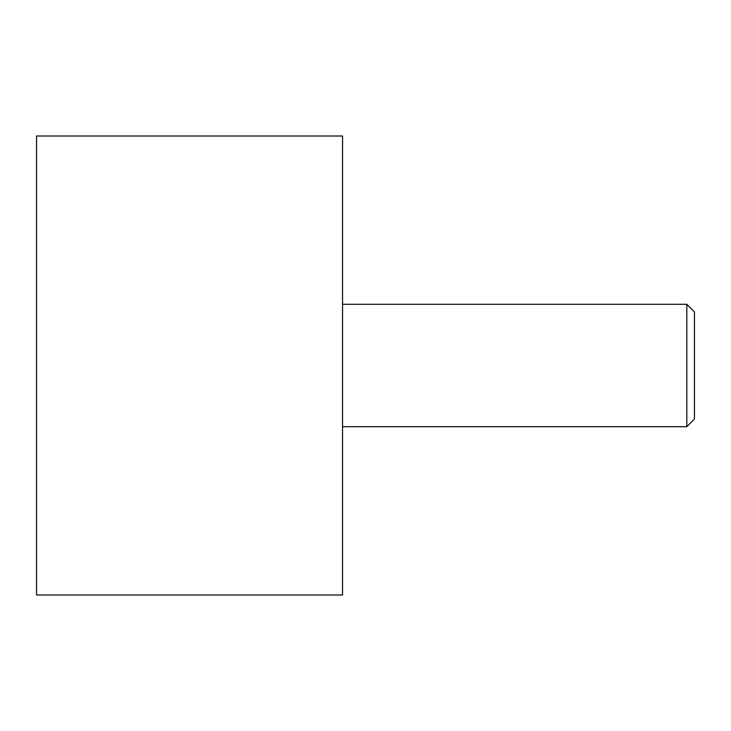 <?xml version="1.0" encoding="UTF-8"?>
<svg xmlns="http://www.w3.org/2000/svg" width="731" height="731" viewBox="0 0 731 731"><rect width="100%" height="100%" fill="white"/><g stroke="black" fill="none" stroke-linecap="round" stroke-linejoin="round"><path stroke-width="1.1" d="M686.802 304.297L694.45 311.954L694.45 419.046L686.802 426.703L686.802 304.297L342.547 304.297M342.547 365.5L342.547 594.997L36.55 594.997L36.55 136.003L342.547 136.003L342.547 365.5M686.802 426.703L342.547 426.703"/></g></svg>
